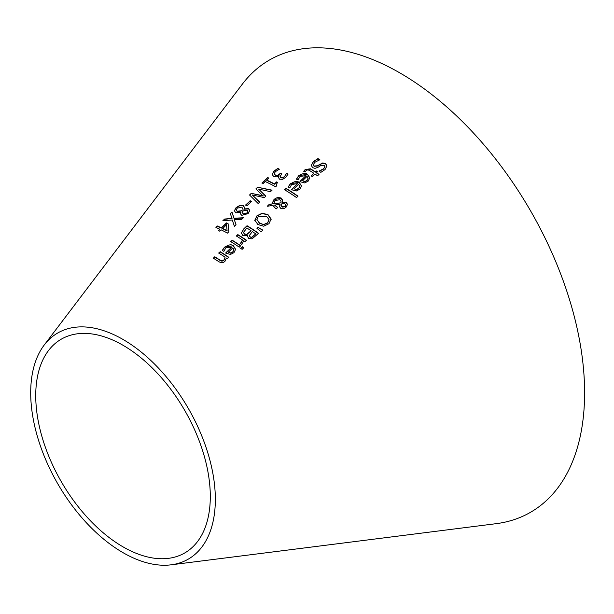 <?xml version="1.0" encoding="UTF-8"?>
<svg xmlns="http://www.w3.org/2000/svg" width="614" height="614" viewBox="0 0 614 614"><rect width="100%" height="100%" fill="white"/><g stroke="black" fill="none" stroke-linecap="round" stroke-linejoin="round"><path stroke-width="0.92" d="M234.348 219.751L236.06 224.816L234.41 226.405L232.33 219.981L222.867 220.725L224.632 219.029L232.031 218.454L230.296 213.565L231.946 211.968L234.049 218.216L243.374 217.778L241.617 219.467L234.348 219.751L235.968 224.801M230.373 213.772L231.946 212.252L234.049 218.5L242.722 218.077M223.197 220.695L224.632 219.313L232.031 218.454M296.485 179.257L298.711 175.972C302.978 173.094 305.925 172.618 307.545 174.56L309.809 177.96M300.146 181.514L305.964 175.635L300 176.448L298.074 179.956A210.379 121.465 -120 0 0 296.485 178.973L298.711 175.688L307.545 174.276L309.817 177.822L308.167 181.161L304.697 182.926L300.768 181.913A210.303 121.418 -120 0 0 299.97 181.406L305.964 175.635M304.744 181.69L307.054 180.562L308.098 178.444L307.077 176.348L302.502 180.746L304.744 181.69L307.054 180.278L308.098 178.16M302.502 180.746L304.744 181.406M288.135 187.293L290.361 184.008C294.628 181.13 297.575 180.662 299.195 182.596L301.466 186.004M297.613 183.67L291.65 184.484L289.724 187.991A206.442 119.193 -120 0 0 288.135 187.009L290.361 183.724L299.195 182.32L301.466 185.865L299.816 189.204L296.347 190.969L292.417 189.956A206.373 119.147 -120 0 0 291.619 189.442L297.613 183.67L291.619 189.726M296.393 189.45L298.703 188.321L299.747 186.203L298.703 188.605L296.393 189.734L294.16 188.79L296.393 189.734M299.747 186.203L298.726 184.384L294.16 188.79M311.313 165.327L313.278 161.659L317.96 158.558A220.426 127.267 60 0 1 319.886 159.747L314.721 162.357L313.309 164.759L314.069 166.026L317.261 165.78L322.795 162.933L325.627 163.585L326.901 165.91L325.052 169.564L320.869 172.357A216.942 125.256 -120 0 0 319.034 171.114L323.616 168.75L324.867 166.44L324.192 165.227L320.892 165.488L317.914 167.376L315.005 168.343L312.718 167.714L311.313 165.458L313.278 161.942L317.96 158.842A220.088 127.067 60 0 1 319.648 159.878M319.15 171.283L323.616 169.034L324.86 166.586M313.317 164.89L314.069 166.31L317.261 166.056L322.795 163.209L325.627 163.869L326.901 166.072M285.94 188.291A205.659 118.74 60 0 1 297.99 196.173L296.531 197.578A204.969 118.341 -120 0 0 284.482 189.695L285.94 188.575A205.314 118.54 60 0 1 297.821 196.334M284.658 189.803L285.94 188.575M303.815 171.483L305.189 169.779L310.538 169.088A215.66 124.512 60 0 1 315.335 172.166L316.317 171.222A216.12 124.78 60 0 1 317.354 171.912M311.367 175.995L313.877 173.294A215.314 124.312 -120 0 0 309.755 170.631L307.867 169.779L306.094 170.623L305.127 172.004A214.048 123.583 -120 0 0 303.815 171.206L305.189 169.502L310.538 168.804A216.005 124.711 60 0 1 315.335 171.889L316.317 170.945A216.466 124.98 60 0 1 317.522 171.743L316.54 172.688A216.005 124.711 60 0 1 319.027 174.384L317.568 175.788A215.314 124.312 -120 0 0 315.082 174.1L312.396 176.678A214.048 123.583 -120 0 0 311.191 175.88L313.877 173.294M316.54 172.688L316.54 172.971A215.66 124.512 60 0 1 318.858 174.545M254.795 220.357L256.944 215.813L262.239 213.196L268.049 214.7L271.119 219.037L268.97 223.719L263.682 226.205L257.849 224.524L254.779 220.019M254.795 220.633L256.944 216.09L262.239 213.472L268.049 214.984L271.127 219.528M263.882 224.425L267.627 222.79L268.993 219.49L266.453 216.243L258.264 216.635L256.882 219.375L259.453 222.989L263.882 224.701L267.627 223.074L268.993 219.774M269.032 220.15L268.993 219.49M256.89 219.513L259.453 223.266L263.882 224.701M274.581 205.107L277.766 207.425L276.254 208.883A197.769 114.181 -120 0 0 275.502 208.384L272.869 205.375L267.251 206.281L269.231 204.37L272.462 203.863L272.386 202.896L274.074 199.327L277.566 197.424L281.089 197.977L282.524 199.987L282.317 202.198L286.446 202.428L287.49 204.462L286.063 207.225L284.766 208.207L282.095 208.86L280.752 208.376L279.623 206.88L280.107 204.308L274.581 205.107L277.766 207.709M279.554 206.35L280.107 204.308M282.317 202.198L286.446 202.712L287.49 204.746M272.386 203.034L274.074 199.611L281.089 198.253L282.578 200.732M267.597 206.22L269.231 204.654L272.462 203.863M281.028 201.254L281.028 202.551L281.028 201.254L279.861 199.75L274.911 200.502L273.821 203.641L281.028 202.827L281.028 201.53L281.028 202.827L273.821 203.925L273.737 203.05M281.066 205.245L282.118 207.102L285.142 206.772L285.763 205.391M281.058 205.398L282.118 206.818L285.142 206.496L285.763 205.122L285.003 203.94L283.66 203.518L281.389 203.971L281.158 205.989M273.737 203.188L273.821 203.925M279.623 206.88L279.554 206.227M257.98 227.326L262.807 230.112L261.088 231.777L256.936 228.331L257.98 227.326L262.623 230.288M257.097 228.462L257.98 227.61M247.603 236.636L247.856 235.292A184.66 106.613 -120 0 0 247.803 235.254L242.768 235.461L241.356 232.952L243.743 229.183L247.051 225.998A186.986 107.957 60 0 1 258.417 233.481M243.451 232.292L244.303 234.164L247.035 234.425L251.088 230.718A186.602 107.734 -120 0 0 246.828 227.994L243.405 232.606M249.246 235.484L250.09 237.119L251.886 237.388L255.746 233.88A186.602 107.734 -120 0 0 252.369 231.57L249.207 235.699M249.246 235.2L250.09 236.835L251.886 237.388M251.886 237.104L255.746 233.88M243.451 232.015L244.303 233.88L247.035 234.425M247.035 234.141L251.088 230.718M241.333 233.059L243.743 228.899L247.051 225.714A187.331 108.156 60 0 1 258.586 233.32L252.032 238.861L248.708 238.524L247.603 236.497L247.856 235.292M240.396 243.505L242.499 239.921A182.289 105.24 -120 0 0 236.352 236.006L237.818 234.602A182.972 105.639 60 0 1 246.475 240.22L245.017 241.624A182.289 105.24 -120 0 0 243.72 240.742L241.832 244.61A180.808 104.388 -120 0 0 240.32 243.581L240.396 243.628M240.396 243.789L241.248 243.075L242.499 239.921M237.818 234.602L237.818 234.886A182.627 105.439 60 0 1 246.298 240.381M236.536 236.114L237.818 234.886M230.787 241.647L232.061 240.419A179.917 103.873 60 0 1 240.55 245.922M232.061 240.135A180.263 104.073 60 0 1 240.719 245.761L239.26 247.166A179.572 103.682 -120 0 0 230.603 241.54L232.061 240.419M242.254 246.674A180.309 104.104 60 0 1 243.773 247.749L242.116 249.345A179.526 103.651 -120 0 0 240.604 248.271L242.254 246.951A179.963 103.904 60 0 1 243.604 247.91M240.772 248.386L242.254 246.951M222.283 250.673L224.509 247.381C228.784 244.502 231.731 244.042 233.343 246.007L235.607 249.461M225.768 253.129L231.762 247.081L225.798 247.864L223.872 251.379A175.404 101.272 -120 0 0 222.283 250.389L224.509 247.097L233.343 245.723L235.615 249.315L233.965 252.676L230.496 254.434L226.566 253.367A175.328 101.226 -120 0 0 225.768 252.853L231.762 247.081M230.542 253.175L232.852 252.055L233.896 249.929L232.875 247.81L228.308 252.208L230.542 253.175L232.852 251.778L233.896 249.645M228.308 252.208L230.542 252.899M285.832 174.721L286.423 173.186A210.395 121.472 60 0 1 288.058 174.069L285.756 177.354L282.67 179.334L279.516 179.181L278.457 177.477L279.063 175.796A208.353 120.29 -120 0 0 278.948 175.742L276.653 176.863L273.714 176.586L272.132 174.376L273.913 171.145L277.774 168.436A210.548 121.557 60 0 1 279.408 169.195L275.341 171.674L274.235 173.662L275.402 175.128L277.766 175.282L280.567 173.179A209.435 120.92 60 0 1 281.849 173.831L280.114 176.456L280.928 177.592L282.785 177.669L284.543 176.51L286.423 173.47A210.049 121.273 60 0 1 287.966 174.299M280.122 176.594L280.928 177.868L282.785 177.953L284.543 176.794L285.832 174.998M279.063 175.796L278.457 177.623M272.132 174.66L273.913 171.429L277.774 168.72A210.203 121.357 60 0 1 279.155 169.357M280.567 173.179L280.567 173.463A209.09 120.72 60 0 1 281.657 174.015M274.235 173.793L275.402 175.412L277.766 175.566L280.567 173.463M218.837 253.152L220.111 251.917A174.284 100.627 60 0 1 228.6 257.443M213.495 258.287L214.777 257.059A171.767 99.169 60 0 1 219.712 260.19L221.93 261.219L223.926 260.344L225.123 257.197A173.946 100.427 -120 0 0 218.653 253.045L220.111 251.917M220.111 251.64A174.629 100.826 60 0 1 228.769 257.281L227.31 258.686A173.946 100.427 -120 0 0 226.351 258.026L224.931 261.387L223.665 262.301L221.147 262.685L218.937 261.771A171.429 98.977 -120 0 0 213.319 258.179L214.777 256.775A172.112 99.368 60 0 1 219.712 259.914L221.93 260.935L223.926 260.067L225.123 257.197M257.588 187.239L272.071 190.156L270.49 191.683L258.609 189.066L265.87 196.127L264.312 197.631L252.316 194.968L259.684 202.083L258.179 203.533L249.537 194.999L251.256 193.341L263.176 196.05L255.884 188.874L257.588 187.239L271.411 190.286M249.683 195.137L251.256 193.625M251.256 193.341L263.176 195.774M256.038 189.012L257.588 187.516M252.316 194.968L259.415 202.098M258.609 189.066L265.609 196.142M276.17 184.76L276.676 185.789M266.729 180.094A205.007 118.364 60 0 1 274.466 183.916L276.561 181.905A205.989 118.932 60 0 1 277.612 182.465L276.154 184.614L276.837 185.628L275.64 186.779A204.301 117.957 -120 0 0 265.248 181.529L263.199 183.502A203.341 117.397 -120 0 0 262.017 182.964L267.65 177.53A205.989 118.932 60 0 1 268.825 178.075L266.729 180.378A204.662 118.164 60 0 1 274.466 184.2L276.561 182.181A205.652 118.732 60 0 1 277.428 182.642M262.017 183.248L267.65 177.814A205.652 118.732 60 0 1 268.625 178.267M234.402 210.94L236.083 207.893L239.844 205.667L243.29 205.851L244.61 207.701M244.311 208.898A192.09 110.904 60 0 1 244.357 208.921L248.586 208.614L249.783 210.487L248.14 213.58L241.739 215.353L240.627 214.04L240.772 212.275A190.432 109.944 -120 0 0 240.726 212.252L235.799 212.828L234.394 210.786L236.083 207.609L239.844 205.383L243.29 205.567L244.618 207.555L244.311 209.182A191.745 110.704 60 0 1 244.357 209.205L248.586 208.89L249.775 210.633M240.772 212.275L240.534 213.542M243.083 209.205L241.839 207.125L237.211 208.146L236.237 209.927L237.242 211.224L240.581 210.871L242.99 209.873L243.083 209.067M240.581 210.871L242.99 209.873M236.244 210.065L237.242 211.508L240.581 211.155M242.077 211.6L243.236 213.887L247.012 212.951L247.933 211.346L247.212 210.195L244.426 210.395L242.077 211.6L242.023 212.306M242.077 211.876L243.236 214.163L247.012 213.235L247.926 211.393M245.715 205.191L250.082 200.985A195.313 112.769 60 0 1 251.287 201.576M250.082 200.701A195.659 112.968 60 0 1 251.479 201.392L247.112 205.598A193.602 111.779 -120 0 0 245.715 204.907L250.082 200.985M226.489 224.678L222.606 228.692A181.959 105.055 60 0 1 227.119 230.979L226.489 224.678M219.881 229.252A181.606 104.848 -120 0 0 215.913 227.441L217.402 226.006A182.304 105.255 60 0 1 221.362 227.817L226.459 222.905A184.707 106.644 60 0 1 228.086 223.688L228.876 231.731L227.449 233.097A181.606 104.848 -120 0 0 221.124 229.843L219.751 231.171A180.953 104.48 -120 0 0 218.507 230.572L219.881 229.252L218.699 230.664M216.113 227.533L217.402 226.29A181.959 105.055 60 0 1 221.362 228.101L226.459 223.189A184.361 106.445 60 0 1 228.086 223.972L228.799 231.271M222.606 228.416A182.304 105.255 60 0 1 227.119 230.695M171.068 564.826L496.074 523.688A261.111 150.752 -120 0 0 530.527 210.786A261.111 150.752 -120 0 0 242.323 84.172L44.193 345.06A130.559 75.376 -120 0 0 30.7 392.76A130.559 75.376 -120 0 0 77.817 512.913A130.559 75.376 -120 0 0 171.068 564.826A130.559 75.376 -120 0 0 188.298 408.371A130.559 75.376 -120 0 0 44.193 345.06M35.735 395.669A123.445 71.27 -120 0 0 80.28 509.267A123.445 71.27 -120 0 0 168.451 558.349A123.445 71.27 -120 0 0 184.737 410.428A123.445 71.27 -120 0 0 48.491 350.571A123.445 71.27 -120 0 0 35.735 395.669"/></g></svg>
